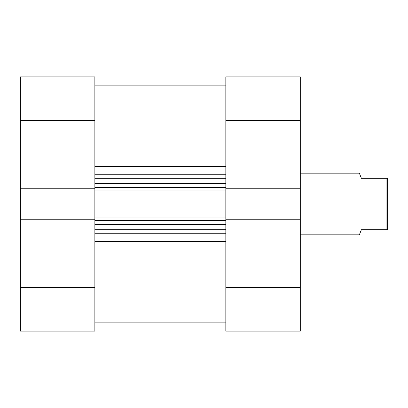 <?xml version="1.0" encoding="UTF-8"?>
<svg xmlns="http://www.w3.org/2000/svg" width="408" height="408" viewBox="0 0 408 408"><rect width="100%" height="100%" fill="white"/><g stroke="black" fill="none" stroke-linecap="round" stroke-linejoin="round"><path stroke-width="0.61" d="M300.293 287.456L300.293 219.254L225.828 219.254L225.828 287.456L300.293 287.456L300.293 331.107L225.828 331.107L225.828 287.456M300.293 219.254L300.293 188.746L225.828 188.746L225.828 76.893L300.293 76.893L300.293 120.544L225.828 120.544M300.293 188.746L300.293 120.544M300.293 234.814L359.356 234.814L361.406 229.679L386.06 229.679L386.06 178.321L361.406 178.321L359.356 173.186L300.293 173.186M386.06 178.321L387.6 178.321L387.6 229.679L386.06 229.679M225.828 133.982L94.865 133.982M225.828 188.746L225.828 190.006L94.865 190.006L94.865 188.746L20.4 188.746L20.4 76.893L94.865 76.893L94.865 120.544L20.4 120.544M94.865 287.456L94.865 331.107L20.4 331.107L20.4 287.456L94.865 287.456L94.865 217.994L225.828 217.994L225.828 190.006M225.828 217.994L225.828 219.254M94.865 217.994L94.865 190.006M225.828 274.018L94.865 274.018M94.865 178.321L225.828 178.321M225.828 229.679L94.865 229.679M94.865 188.746L94.865 120.544M20.4 287.456L20.4 219.254L94.865 219.254M20.4 188.746L20.4 219.254M94.865 241.388L225.828 241.388M225.828 233.233L94.865 233.233M94.865 174.767L225.828 174.767M225.828 166.612L94.865 166.612M94.865 160.961L225.828 160.961M225.828 247.039L94.865 247.039M94.865 187.435L225.828 187.435M225.828 183.457L94.865 183.457M225.828 220.565L94.865 220.565M94.865 224.543L225.828 224.543M225.828 322.121L94.865 322.121M225.828 85.879L94.865 85.879L225.828 85.879"/></g></svg>
